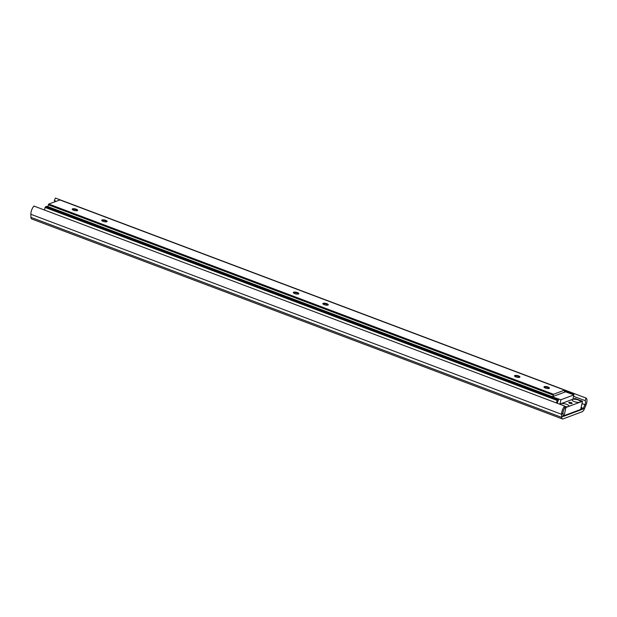 <?xml version="1.0" encoding="UTF-8"?>
<svg xmlns="http://www.w3.org/2000/svg" width="617" height="617" viewBox="0 0 617 617"><rect width="100%" height="100%" fill="white"/><g stroke="black" fill="none" stroke-linecap="round" stroke-linejoin="round"><path stroke-width="0.93" d="M573.548 396.276L585.078 400.618L586.15 398.081A6.216 2.553 -69.4 0 1 585.919 405.222L584.376 408.886A4.149 1.697 -69.4 0 1 582.086 411.786L562.997 418.92A4.149 1.697 -69.4 0 1 562.38 418.943L31.621 218.919A4.149 1.697 -69.4 0 1 30.927 217.346L30.85 214.284A6.216 2.553 -69.4 0 1 33.966 206.063L564.725 406.086L564.779 408.207A3.455 1.419 -69.4 0 0 563.043 412.773L561.601 414.308A6.216 2.553 -69.4 0 1 564.725 406.086M56.124 201.273L54.327 200.594A3.455 1.419 -69.4 0 1 54.79 201.767M54.327 200.594L55.399 198.057L62.016 200.548M586.15 398.081L573.964 393.484M585.078 400.618A3.455 1.419 -69.4 0 1 584.955 404.59L583.412 408.253A1.381 0.563 -69.4 0 1 582.649 409.218L563.56 416.352A1.381 0.563 -69.4 0 1 563.352 416.359A1.381 0.563 -69.4 0 1 563.12 415.835L563.043 412.773M562.38 418.943A4.149 1.697 -69.4 0 1 561.678 417.37L561.601 414.308L30.85 214.284M568.982 402.4A1.728 0.532 -167.7 0 1 570.941 402.531A1.728 0.532 -167.7 0 1 572.144 403.325A1.728 0.532 -167.7 0 1 571.936 403.51A1.728 0.532 -167.7 0 1 569.977 403.387A1.728 0.532 -167.7 0 1 568.774 402.592A1.728 0.532 -167.7 0 1 568.982 402.4M575.337 401.929A2.244 0.694 -167.7 0 1 576.625 402.215M560.46 404.482A4.319 1.327 -167.7 0 1 562.288 403.541A4.319 1.327 -167.7 0 1 566.73 404.351A4.319 1.327 -167.7 0 1 568.558 406.418A4.319 1.327 -167.7 0 1 564.732 406.495M578.337 400.017A4.319 1.327 -167.7 0 1 580.165 402.083A4.319 1.327 -167.7 0 1 574.188 401.567A4.319 1.327 -167.7 0 1 572.183 400.34A4.319 1.327 -167.7 0 1 573.671 399.207A4.319 1.327 -167.7 0 1 578.337 400.017M559.665 404.181L575.005 398.451L582.494 401.274L580.72 409.433L564.131 415.627L563.105 415.241M564.748 407.027L565.912 407.467L582.494 401.274M565.912 407.467L564.131 415.627M572.429 394.379L573.933 393.469L573.818 394.903M556.411 402.955L557.452 399.592L558.547 399.214L558.47 400.217A2.352 0.964 110.6 0 0 557.521 403.371M44.532 210.042L45.095 207.443L46.745 206.379M572.908 399.238L573.849 394.911L560.915 399.747L559.974 404.066M552.585 396.97L560.915 399.747M573.849 394.911L565.588 391.803L552.655 396.631M514.84 375.529A2.784 0.856 12.3 0 0 514.578 376.139A2.784 0.856 12.3 0 0 516.869 377.226A2.784 0.856 12.3 0 0 519.583 377.319A2.784 0.856 12.3 0 0 519.722 377.257A2.784 0.856 12.3 0 0 518.403 375.876A2.784 0.856 12.3 0 0 514.84 375.529M519.406 377.373A2.352 0.725 12.3 0 0 519.421 377.326A2.352 0.725 12.3 0 0 517.779 376.247A2.352 0.725 12.3 0 0 515.118 376.069A2.352 0.725 12.3 0 0 514.833 376.324A2.352 0.725 12.3 0 0 514.825 376.378M544.325 386.643A2.784 0.856 12.3 0 0 544.071 387.245A2.784 0.856 12.3 0 0 546.361 388.34A2.784 0.856 12.3 0 0 549.068 388.432A2.784 0.856 12.3 0 0 549.207 388.371A2.784 0.856 12.3 0 0 547.896 386.99A2.784 0.856 12.3 0 0 544.325 386.643M548.891 388.486A2.352 0.725 12.3 0 0 548.906 388.44A2.352 0.725 12.3 0 0 547.271 387.36A2.352 0.725 12.3 0 0 544.603 387.183A2.352 0.725 12.3 0 0 544.317 387.437A2.352 0.725 12.3 0 0 544.31 387.491M293.692 292.188A2.784 0.856 12.3 0 0 293.437 292.79A2.784 0.856 12.3 0 0 295.728 293.885A2.784 0.856 12.3 0 0 298.435 293.977A2.784 0.856 12.3 0 0 298.574 293.916A2.784 0.856 12.3 0 0 297.263 292.535A2.784 0.856 12.3 0 0 293.692 292.188M298.258 294.031A2.352 0.725 12.3 0 0 298.273 293.985A2.352 0.725 12.3 0 0 296.63 292.905A2.352 0.725 12.3 0 0 293.97 292.728A2.352 0.725 12.3 0 0 293.684 292.982A2.352 0.725 12.3 0 0 293.677 293.036M323.177 303.302A2.784 0.856 12.3 0 0 322.922 303.903A2.784 0.856 12.3 0 0 325.213 304.991A2.784 0.856 12.3 0 0 327.928 305.091A2.784 0.856 12.3 0 0 328.067 305.029A2.784 0.856 12.3 0 0 326.748 303.649A2.784 0.856 12.3 0 0 323.177 303.302M327.743 305.145A2.352 0.725 12.3 0 0 327.758 305.099A2.352 0.725 12.3 0 0 326.123 304.019A2.352 0.725 12.3 0 0 323.455 303.842A2.352 0.725 12.3 0 0 323.169 304.096A2.352 0.725 12.3 0 0 323.161 304.142M72.544 208.847A2.784 0.856 12.3 0 0 72.289 209.448A2.784 0.856 12.3 0 0 74.58 210.536A2.784 0.856 12.3 0 0 77.295 210.636A2.784 0.856 12.3 0 0 77.434 210.567A2.784 0.856 12.3 0 0 76.115 209.186A2.784 0.856 12.3 0 0 72.544 208.847M77.11 210.69A2.352 0.725 12.3 0 0 77.125 210.644A2.352 0.725 12.3 0 0 75.49 209.564A2.352 0.725 12.3 0 0 72.821 209.387A2.352 0.725 12.3 0 0 72.536 209.641A2.352 0.725 12.3 0 0 72.528 209.687M102.029 219.96A2.784 0.856 12.3 0 0 101.774 220.562A2.784 0.856 12.3 0 0 104.065 221.65A2.784 0.856 12.3 0 0 106.78 221.75A2.784 0.856 12.3 0 0 106.918 221.68A2.784 0.856 12.3 0 0 105.6 220.3A2.784 0.856 12.3 0 0 102.029 219.96M106.594 221.804A2.352 0.725 12.3 0 0 106.61 221.75A2.352 0.725 12.3 0 0 104.975 220.678A2.352 0.725 12.3 0 0 102.314 220.5A2.352 0.725 12.3 0 0 102.021 220.755A2.352 0.725 12.3 0 0 102.013 220.801M552.732 396.608L553.549 394.271L564.617 390.137L564.47 392.219M47.864 206.757L48.743 204.026L59.988 199.962M582.016 403.479L585.919 405.222M581.16 407.405L584.376 408.886M563.12 415.835L561.678 417.37L30.927 217.346M582.649 409.218L580.906 408.562M573.825 393.476L61.947 200.564M572.831 393.847L564.779 390.808M565.241 391.934L564.586 391.679M564.971 392.034L564.547 391.872M558.447 399.222L46.568 206.309M557.452 399.592L45.573 206.68M556.981 400.356L45.095 207.443M564.617 390.137L59.81 199.893M553.549 394.271L48.743 204.026M553.079 395.042L48.273 204.798M552.616 396.808L47.879 206.595M573.933 393.469L62.047 200.556M558.547 399.214L46.668 206.302M564.717 390.137L59.918 199.885"/></g></svg>
